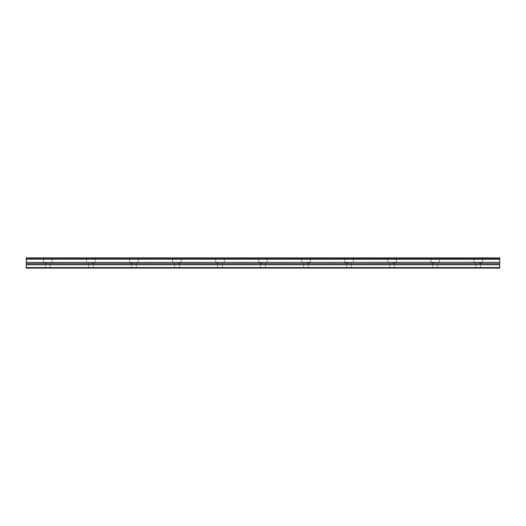 <?xml version="1.0" encoding="UTF-8"?>
<svg xmlns="http://www.w3.org/2000/svg" width="526" height="526" viewBox="0 0 526 526"><rect width="100%" height="100%" fill="white"/><g stroke="black" fill="none" stroke-linecap="round" stroke-linejoin="round"><path stroke-width="0.39" stroke-dasharray="2.63 1.97" d="M47.82 262.73L43.513 262.73L47.82 262.73M47.82 268.109L45.4 268.109L47.82 268.109M90.853 262.73L95.16 262.73L90.853 262.73M90.853 268.109L88.434 268.109L90.853 268.109M478.18 262.73L482.487 262.73L478.18 262.73M478.18 268.109L480.6 268.109L478.18 268.109M435.147 262.73L430.84 262.73L435.147 262.73M435.147 268.109L432.727 268.109L435.147 268.109M392.107 262.73L396.413 262.73L392.107 262.73M392.107 268.109L394.533 268.109L392.107 268.109M349.073 262.73L344.767 262.73L349.073 262.73M349.073 268.109L351.493 268.109L349.073 268.109M133.893 262.73L129.587 262.73L133.893 262.73M133.893 268.109L131.467 268.109L133.893 268.109M176.927 262.73L181.233 262.73L176.927 262.73M176.927 268.109L179.346 268.109L176.927 268.109M219.967 262.73L215.66 262.73L219.967 262.73M219.967 268.109L217.54 268.109L219.967 268.109M263 262.73L258.693 262.73L263 262.73M263 268.109L260.58 268.109L263 268.109M306.033 262.73L310.34 262.73L306.033 262.73M306.033 268.109L308.46 268.109L306.033 268.109M47.82 257.891L43.513 257.891L47.82 257.891M90.853 257.891L95.16 257.891L90.853 257.891M478.18 257.891L482.487 257.891L478.18 257.891M435.147 257.891L430.84 257.891L435.147 257.891M392.107 257.891L396.413 257.891L392.107 257.891M349.073 257.891L344.767 257.891L349.073 257.891M133.893 257.891L129.587 257.891L133.893 257.891M176.927 257.891L181.233 257.891L176.927 257.891M219.967 257.891L215.66 257.891L219.967 257.891M263 257.891L258.693 257.891L263 257.891M306.033 257.891L310.34 257.891L306.033 257.891M26.3 267.57L499.7 267.57L499.7 268.109L26.3 268.109L26.3 259.147L499.7 259.147L26.3 259.292M499.7 259.147L499.7 257.891L26.3 257.891L26.3 259.147M499.7 267.57L499.7 262.441L26.3 262.441M26.3 262.296L499.7 262.441M499.7 262.296L499.7 259.292M499.7 264.775L26.3 264.775M26.3 258.213L499.7 258.213M499.7 263.697L26.3 263.697M45.4 268.109L45.4 262.73L45.4 268.109M88.434 268.109L88.434 262.73L88.434 268.109M475.76 268.109L475.76 262.73L475.76 268.109M432.727 268.109L432.727 262.73L432.727 268.109M389.687 268.109L389.687 262.73L389.687 268.109M346.654 268.109L346.654 262.73L346.654 268.109M131.467 268.109L131.467 262.73L131.467 268.109M174.507 268.109L174.507 262.73L174.507 268.109M217.54 268.109L217.54 262.73L217.54 268.109M260.58 268.109L260.58 262.73L260.58 268.109M303.614 268.109L303.614 262.73L303.614 268.109M43.513 262.73L43.513 257.891L43.513 262.73M86.553 262.73L86.553 257.891L86.553 262.73M473.88 262.73L473.88 257.891L473.88 262.73M430.84 262.73L430.84 257.891L430.84 262.73M387.807 262.73L387.807 257.891L387.807 262.73M344.767 262.73L344.767 257.891L344.767 262.73M129.587 262.73L129.587 257.891L129.587 262.73M172.627 262.73L172.627 257.891L172.627 262.73M215.66 262.73L215.66 257.891L215.66 262.73M258.693 262.73L258.693 257.891L258.693 262.73M301.733 262.73L301.733 257.891L301.733 262.73M50.24 268.109L50.24 262.73L50.24 268.109M93.273 268.109L93.273 262.73L93.273 268.109M480.6 268.109L480.6 262.73L480.6 268.109M437.566 268.109L437.566 262.73L437.566 268.109M394.533 268.109L394.533 262.73L394.533 268.109M351.493 268.109L351.493 262.73L351.493 268.109M136.313 268.109L136.313 262.73L136.313 268.109M179.346 268.109L179.346 262.73L179.346 268.109M222.386 268.109L222.386 262.73L222.386 268.109M265.42 268.109L265.42 262.73L265.42 268.109M308.46 268.109L308.46 262.73L308.46 268.109M52.12 262.73L52.12 257.891L52.12 262.73M95.16 262.73L95.16 257.891L95.16 262.73M482.487 262.73L482.487 257.891L482.487 262.73M439.447 262.73L439.447 257.891L439.447 262.73M396.413 262.73L396.413 257.891L396.413 262.73M353.373 262.73L353.373 257.891L353.373 262.73M138.193 262.73L138.193 257.891L138.193 262.73M181.233 262.73L181.233 257.891L181.233 262.73M224.267 262.73L224.267 257.891L224.267 262.73M267.307 262.73L267.307 257.891L267.307 262.73M310.34 262.73L310.34 257.891L310.34 262.73"/><path stroke-width="0.79" d="M26.3 259.147L26.3 257.891L499.7 257.891L499.7 259.147L26.3 259.147L499.7 259.292L499.7 262.296L26.3 262.441L499.7 262.296M26.3 259.292L26.3 262.296M26.3 262.441L26.3 268.109L499.7 268.109L499.7 262.441M26.3 267.57L499.7 267.57M26.3 264.775L499.7 264.775M499.7 258.213L26.3 258.213M26.3 263.697L499.7 263.697"/></g></svg>
